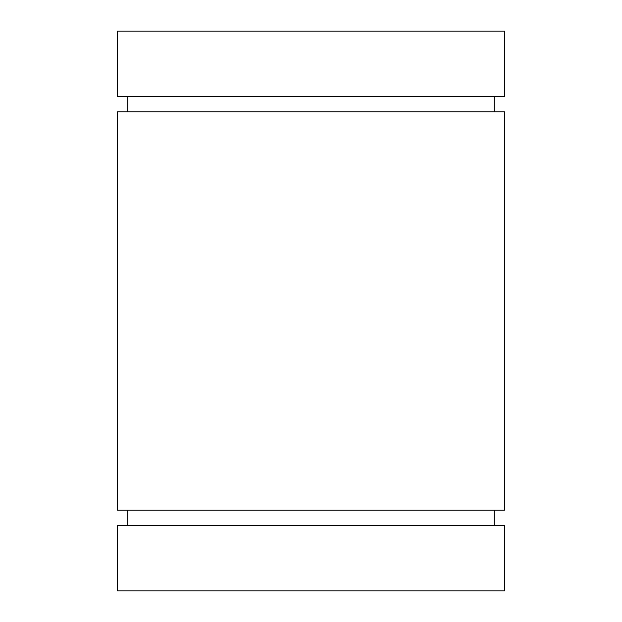 <?xml version="1.0" encoding="UTF-8"?>
<svg xmlns="http://www.w3.org/2000/svg" width="622" height="622" viewBox="0 0 622 622"><rect width="100%" height="100%" fill="white"/><g stroke="black" fill="none" stroke-linecap="round" stroke-linejoin="round"><path stroke-width="0.93" d="M127.829 96.55L127.829 111.773M494.171 96.55L494.171 111.773M127.829 510.227L127.829 525.45M494.171 510.227L494.171 525.45M504.458 525.45L117.542 525.45L117.542 590.9L504.458 590.9L504.458 525.45M504.458 111.773L117.542 111.773L117.542 510.227L504.458 510.227L504.458 111.773M504.458 31.1L117.542 31.1L117.542 96.55L504.458 96.55L504.458 31.1"/></g></svg>
